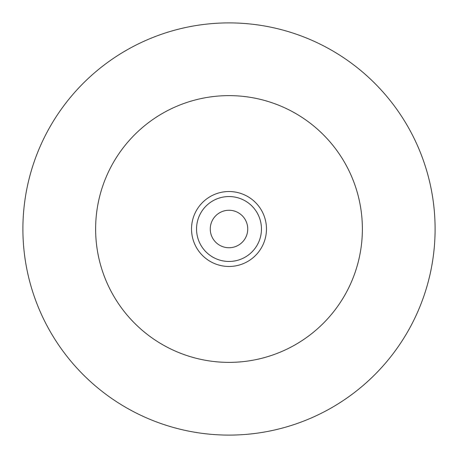 <?xml version="1.0" encoding="UTF-8"?>
<svg xmlns="http://www.w3.org/2000/svg" width="458" height="458" viewBox="0 0 458 458"><rect width="100%" height="100%" fill="white"/><g stroke="black" fill="none" stroke-linecap="round" stroke-linejoin="round"><path stroke-width="0.69" d="M229 247.738A18.738 18.738 0 0 1 210.262 229A18.738 18.738 0 0 1 229 210.262A18.738 18.738 0 0 1 247.738 229A18.738 18.738 0 0 1 229 247.738M229 196.545A32.455 32.455 0 0 1 261.455 229A32.455 32.455 0 0 1 229 261.455A32.455 32.455 0 0 1 196.545 229A32.455 32.455 0 0 1 229 196.545M229 191.53A37.47 37.47 0 0 1 266.47 229A37.47 37.47 0 0 1 229 266.47A37.47 37.47 0 0 1 191.53 229A37.47 37.47 0 0 1 229 191.53M229 95.625A133.375 133.375 0 0 1 362.375 229A133.375 133.375 0 0 1 229 362.375A133.375 133.375 0 0 1 95.625 229A133.375 133.375 0 0 1 229 95.625M229 22.9A206.1 206.1 0 0 1 435.1 229A206.1 206.1 0 0 1 229 435.1A206.1 206.1 0 0 1 22.9 229A206.1 206.1 0 0 1 229 22.9"/></g></svg>
